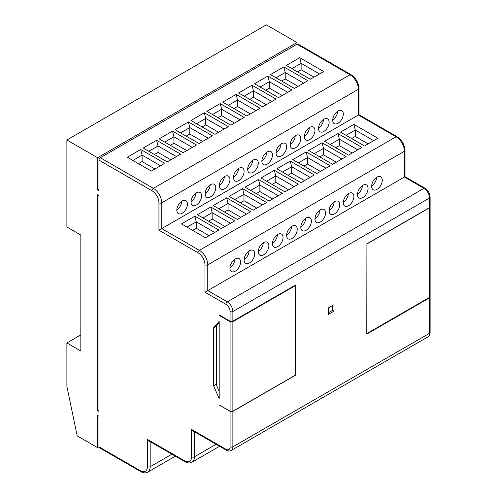 <?xml version="1.0" encoding="UTF-8"?>
<svg xmlns="http://www.w3.org/2000/svg" width="497" height="497" viewBox="0 0 497 497"><rect width="100%" height="100%" fill="white"/><g stroke="black" fill="none" stroke-linecap="round" stroke-linejoin="round"><path stroke-width="0.75" d="M429.538 207.814A1.976 1.137 0 0 0 430.116 207.013L430.116 296.56A1.976 1.137 180 0 1 429.538 297.368L429.538 207.814L366.91 243.971L366.774 333.444M366.91 243.971L366.774 334.09L429.538 297.846A1.976 1.137 0 0 0 430.116 297.044A1.976 1.137 0 0 0 430.073 296.802M366.91 333.524L429.538 297.368M232.869 411.236A1.976 1.137 180 0 1 230.08 411.236L230.08 321.683A1.976 1.137 0 0 0 232.869 321.683L232.869 411.236L295.498 375.08L295.498 285.526L295.075 285.284M219.618 315.16L219.196 315.402L230.08 321.683M295.498 285.526L232.869 321.683M230.08 411.236L219.196 404.956L230.08 411.398A1.976 1.137 0 0 0 232.869 411.398L295.634 375.16L295.634 284.961L232.869 321.199A1.976 1.137 180 0 1 230.08 321.199L230.08 311.538A5.921 3.417 -120 0 0 225.893 304.288L204.969 292.211L207.758 290.602L227.291 301.872L423.96 188.326L404.434 177.05L207.758 290.602L207.758 264.833L404.434 151.281A11.835 6.834 -120 0 0 396.066 136.787L358.405 115.043L161.73 228.589L199.39 250.333L396.066 136.787A1.976 1.137 -60 0 1 397.047 136.687L358.983 114.708L358.983 88.466C358.548 82.589 355.895 77.998 351.019 74.68L298.014 44.078A1.976 1.137 -60 0 0 297.032 44.177L297.032 42.568L97.567 157.723L66.884 140.005L66.884 226.98L80.831 235.031L80.831 351L66.884 342.949L66.884 386.43L77.203 435.881L97.567 447.635L97.567 415.424L98.965 416.231L98.965 446.828L97.567 447.635M219.196 398.675L219.196 321.36L213.617 327.803L213.617 385.79L219.196 398.675M98.965 409.789L97.567 410.59L97.567 194.768L98.965 195.576L98.965 411.398L97.567 410.59M98.965 189.133L97.567 189.935L97.567 157.723M297.032 42.568L266.342 24.85L66.884 140.005M80.831 334.891L66.884 342.949M230.08 321.199L219.196 314.918L219.196 315.402M204.969 292.211L204.969 264.833A9.865 5.697 -120 0 0 197.999 252.749L158.941 230.204L158.941 202.819A9.865 5.697 -120 0 0 151.97 190.742L98.965 160.14L98.965 190.742L97.567 189.935M300.803 226.887A7.498 4.33 120 0 0 305.81 218.214M286.632 235.069A7.498 4.33 120 0 0 291.64 226.396M272.462 243.25A7.498 4.33 120 0 0 277.469 234.578M258.291 251.432A7.498 4.33 120 0 0 263.298 242.76M244.12 259.614A7.498 4.33 120 0 0 249.121 250.942M229.949 267.796A7.498 4.33 120 0 0 234.951 259.123M314.974 218.705A7.498 4.33 120 0 0 319.981 210.032M329.144 210.523A7.498 4.33 120 0 0 334.152 201.85M343.321 202.341A7.498 4.33 120 0 0 348.322 193.668M357.492 194.159A7.498 4.33 120 0 0 362.493 185.487M371.663 185.977A7.498 4.33 120 0 0 376.67 177.305M247.686 168.968A7.498 4.33 120 0 0 252.693 160.301M233.515 177.149A7.498 4.33 120 0 0 238.523 168.483M219.345 185.331A7.498 4.33 120 0 0 224.352 176.665M205.174 193.513A7.498 4.33 120 0 0 210.181 184.847M191.003 201.695A7.498 4.33 120 0 0 196.011 193.029M176.833 209.877A7.498 4.33 120 0 0 181.84 201.21M261.863 160.786A7.498 4.33 120 0 0 266.864 152.119M276.034 152.604A7.498 4.33 120 0 0 281.035 143.937M290.205 144.422A7.498 4.33 120 0 0 295.212 135.756M304.375 136.24A7.498 4.33 120 0 0 309.382 127.574M318.546 128.058A7.498 4.33 120 0 0 323.553 119.392M332.717 119.876A7.498 4.33 120 0 0 337.724 111.21M376.956 189.376A7.498 4.33 120 0 0 381.851 182.766A7.498 4.33 120 0 0 380.702 176.764A7.498 4.33 120 0 0 376.956 177.131A7.498 4.33 120 0 0 372.054 183.741A7.498 4.33 120 0 0 373.204 189.742A7.498 4.33 120 0 0 376.956 189.376M362.785 197.557A7.498 4.33 120 0 0 367.681 190.947A7.498 4.33 120 0 0 366.531 184.946A7.498 4.33 120 0 0 362.785 185.313A7.498 4.33 120 0 0 357.883 191.923A7.498 4.33 120 0 0 359.033 197.924A7.498 4.33 120 0 0 362.785 197.557M348.608 205.739A7.498 4.33 120 0 0 353.51 199.129A7.498 4.33 120 0 0 352.361 193.128A7.498 4.33 120 0 0 348.608 193.495A7.498 4.33 120 0 0 343.713 200.105A7.498 4.33 120 0 0 344.862 206.106A7.498 4.33 120 0 0 348.608 205.739M334.438 213.921A7.498 4.33 120 0 0 339.339 207.311A7.498 4.33 120 0 0 338.19 201.31A7.498 4.33 120 0 0 334.438 201.676A7.498 4.33 120 0 0 329.542 208.286A7.498 4.33 120 0 0 330.691 214.288A7.498 4.33 120 0 0 334.438 213.921M320.267 222.103A7.498 4.33 120 0 0 325.162 215.493A7.498 4.33 120 0 0 324.013 209.492A7.498 4.33 120 0 0 320.267 209.858A7.498 4.33 120 0 0 315.371 216.468A7.498 4.33 120 0 0 316.521 222.47A7.498 4.33 120 0 0 320.267 222.103M235.236 271.194A7.498 4.33 120 0 0 240.138 264.584A7.498 4.33 120 0 0 238.989 258.583A7.498 4.33 120 0 0 235.236 258.949A7.498 4.33 120 0 0 230.341 265.56A7.498 4.33 120 0 0 231.49 271.561A7.498 4.33 120 0 0 235.236 271.194M249.413 263.012A7.498 4.33 120 0 0 254.309 256.402A7.498 4.33 120 0 0 253.159 250.401A7.498 4.33 120 0 0 249.413 250.768A7.498 4.33 120 0 0 244.512 257.378A7.498 4.33 120 0 0 245.661 263.379A7.498 4.33 120 0 0 249.413 263.012M263.584 254.831A7.498 4.33 120 0 0 268.479 248.22A7.498 4.33 120 0 0 267.33 242.219A7.498 4.33 120 0 0 263.584 242.586A7.498 4.33 120 0 0 258.682 249.196A7.498 4.33 120 0 0 259.832 255.197A7.498 4.33 120 0 0 263.584 254.831M277.755 246.649A7.498 4.33 120 0 0 282.65 240.039A7.498 4.33 120 0 0 281.501 234.037A7.498 4.33 120 0 0 277.755 234.404A7.498 4.33 120 0 0 272.859 241.014A7.498 4.33 120 0 0 274.009 247.015A7.498 4.33 120 0 0 277.755 246.649M291.925 238.467A7.498 4.33 120 0 0 296.821 231.857A7.498 4.33 120 0 0 295.672 225.855A7.498 4.33 120 0 0 291.925 226.222A7.498 4.33 120 0 0 287.03 232.832A7.498 4.33 120 0 0 288.179 238.833A7.498 4.33 120 0 0 291.925 238.467M306.096 230.285A7.498 4.33 120 0 0 310.992 223.675A7.498 4.33 120 0 0 309.842 217.674A7.498 4.33 120 0 0 306.096 218.04A7.498 4.33 120 0 0 301.201 224.65A7.498 4.33 120 0 0 302.35 230.651A7.498 4.33 120 0 0 306.096 230.285M338.01 123.275A7.498 4.33 120 0 0 342.905 116.671A7.498 4.33 120 0 0 341.756 110.663A7.498 4.33 120 0 0 338.01 111.036A7.498 4.33 120 0 0 333.114 117.64A7.498 4.33 120 0 0 334.264 123.647A7.498 4.33 120 0 0 338.01 123.275M323.839 131.456A7.498 4.33 120 0 0 328.734 124.853A7.498 4.33 120 0 0 327.585 118.845A7.498 4.33 120 0 0 323.839 119.218A7.498 4.33 120 0 0 318.944 125.822A7.498 4.33 120 0 0 320.093 131.829A7.498 4.33 120 0 0 323.839 131.456M309.668 139.638A7.498 4.33 120 0 0 314.564 133.034A7.498 4.33 120 0 0 313.414 127.027A7.498 4.33 120 0 0 309.668 127.4A7.498 4.33 120 0 0 304.773 134.004A7.498 4.33 120 0 0 305.922 140.011A7.498 4.33 120 0 0 309.668 139.638M295.498 147.82A7.498 4.33 120 0 0 300.393 141.216A7.498 4.33 120 0 0 299.244 135.209A7.498 4.33 120 0 0 295.498 135.582A7.498 4.33 120 0 0 290.602 142.185A7.498 4.33 120 0 0 291.745 148.193A7.498 4.33 120 0 0 295.498 147.82M281.327 156.002A7.498 4.33 120 0 0 286.222 149.398A7.498 4.33 120 0 0 285.073 143.391A7.498 4.33 120 0 0 281.327 143.763A7.498 4.33 120 0 0 276.425 150.367A7.498 4.33 120 0 0 277.575 156.375A7.498 4.33 120 0 0 281.327 156.002M267.15 164.184A7.498 4.33 120 0 0 272.052 157.58A7.498 4.33 120 0 0 270.902 151.573A7.498 4.33 120 0 0 267.15 151.945A7.498 4.33 120 0 0 262.254 158.549A7.498 4.33 120 0 0 263.404 164.557A7.498 4.33 120 0 0 267.15 164.184M182.126 213.275A7.498 4.33 120 0 0 187.021 206.671A7.498 4.33 120 0 0 185.872 200.664A7.498 4.33 120 0 0 182.126 201.037A7.498 4.33 120 0 0 177.224 207.64A7.498 4.33 120 0 0 178.373 213.648A7.498 4.33 120 0 0 182.126 213.275M196.296 205.093A7.498 4.33 120 0 0 201.192 198.489A7.498 4.33 120 0 0 200.042 192.482A7.498 4.33 120 0 0 196.296 192.855A7.498 4.33 120 0 0 191.401 199.459A7.498 4.33 120 0 0 192.55 205.466A7.498 4.33 120 0 0 196.296 205.093M210.467 196.911A7.498 4.33 120 0 0 215.363 190.308A7.498 4.33 120 0 0 214.213 184.3A7.498 4.33 120 0 0 210.467 184.673A7.498 4.33 120 0 0 205.572 191.277A7.498 4.33 120 0 0 206.721 197.284A7.498 4.33 120 0 0 210.467 196.911M224.638 188.73A7.498 4.33 120 0 0 229.533 182.126A7.498 4.33 120 0 0 228.384 176.118A7.498 4.33 120 0 0 224.638 176.491A7.498 4.33 120 0 0 219.742 183.095A7.498 4.33 120 0 0 220.892 189.102A7.498 4.33 120 0 0 224.638 188.73M238.808 180.548A7.498 4.33 120 0 0 243.704 173.944A7.498 4.33 120 0 0 242.561 167.936A7.498 4.33 120 0 0 238.808 168.309A7.498 4.33 120 0 0 233.913 174.913A7.498 4.33 120 0 0 235.062 180.92A7.498 4.33 120 0 0 238.808 180.548M252.979 172.366A7.498 4.33 120 0 0 257.881 165.762A7.498 4.33 120 0 0 256.732 159.754A7.498 4.33 120 0 0 252.979 160.127A7.498 4.33 120 0 0 248.084 166.731A7.498 4.33 120 0 0 249.233 172.739A7.498 4.33 120 0 0 252.979 172.366M286.34 65.418L299.734 57.683L323.721 71.537L310.333 79.265L286.34 65.418M307.823 80.719L294.435 88.447L270.443 74.6L283.83 66.865L307.823 80.719M267.933 76.047L291.919 89.895L278.531 97.629L254.539 83.776L267.933 76.047L269.324 81.682L260.117 87M262.633 106.812L238.641 92.958L252.029 85.229L276.021 99.077L262.633 106.812M236.131 94.405L260.117 108.259L246.729 115.987L222.737 102.14L236.131 94.405L237.523 100.046L228.316 105.358M220.227 103.587L244.22 117.441L230.825 125.169L206.839 111.322L220.227 103.587L221.625 109.222L212.418 114.54M204.329 112.769L228.316 126.617L214.928 134.352L190.935 120.498L204.329 112.769L205.721 118.404L196.514 123.722M188.425 121.951L212.418 135.799L199.024 143.534L175.037 129.68L188.425 121.951L189.823 127.586L180.616 132.898M172.527 131.127L196.514 144.981L183.126 152.709L159.133 138.862L172.527 131.127L173.919 136.768L164.712 142.08M156.623 140.309L180.616 154.163L167.222 161.892L143.235 148.038L156.623 140.309L158.021 145.944L148.814 151.262M140.719 149.491L164.712 163.339L151.324 171.074L127.331 157.22L140.719 149.491L142.117 155.126L132.91 160.444M297.032 44.177L100.357 157.723L153.362 188.326L350.031 74.78L297.032 44.177M364.481 145.963L340.495 132.115L353.883 124.38L377.875 138.234L364.481 145.963M337.979 133.563L361.971 147.416L348.583 155.145L324.591 141.291L337.979 133.563L339.376 139.197L330.17 144.515M322.081 142.745L346.074 156.592L332.679 164.327L308.687 150.473L322.081 142.745L323.479 148.379L314.272 153.697M306.177 151.92L330.17 165.774L316.782 173.503L292.789 159.655L306.177 151.92L307.575 157.561L298.368 162.873M290.279 161.103L314.272 174.956L300.878 182.685L276.885 168.837L290.279 161.103L291.671 166.743L282.464 172.055M274.375 170.285L298.368 184.138L284.98 191.867L260.987 178.013L274.375 170.285L275.773 175.919L266.566 181.237M258.477 179.467L282.464 193.314L269.076 201.049L245.083 187.195L258.477 179.467L259.869 185.101L250.662 190.419M242.573 188.643L266.566 202.496L253.178 210.225L229.185 196.377L242.573 188.643L243.971 194.284L234.764 199.595M226.675 197.825L250.662 211.679L237.274 219.407L213.281 205.559L226.675 197.825L228.067 203.459L218.86 208.777M210.771 207.007L234.764 220.854L221.376 228.589L197.384 214.735L210.771 207.007L212.169 212.641L202.962 217.959M194.874 216.189L218.86 230.036L205.472 237.771L181.48 223.917L194.874 216.189L196.265 221.824L187.058 227.141M328.411 307.916L328.411 314.359L333.99 311.134L333.99 304.692L328.411 307.916M429.538 207.653L429.538 197.992A1.976 1.137 0 0 0 430.116 197.185L430.116 206.851A1.976 1.137 180 0 1 429.538 207.653L366.774 243.89M225.893 449.245A1.976 1.137 -60 0 0 226.303 450.152L192.985 430.911L191.587 429.439L225.893 449.245A5.921 3.417 -120 0 0 230.08 446.828L230.08 411.398M184.617 460.849A1.976 1.137 -60 0 0 185.021 461.75L148.777 440.827L147.385 439.354L184.617 460.849A9.865 5.697 -120 0 0 191.587 456.818L191.587 429.439M140.409 470.758A1.976 1.137 -60 0 0 140.819 471.659L99.375 447.735A1.976 1.137 -60 0 1 98.965 446.828L140.409 470.758A9.865 5.697 -120 0 0 147.385 466.733L147.385 439.354M158.941 230.204L161.73 228.589L161.73 202.819L358.405 89.274A11.835 6.834 -120 0 0 350.031 74.78A1.976 1.137 -60 0 1 351.019 74.68M98.965 160.14A1.976 1.137 -60 0 1 100.357 157.723M404.434 177.05C405.185 176.615 405.185 176.615 404.434 177.05L404.434 151.281A1.976 1.137 0 0 0 405.012 150.479C404.577 144.602 401.924 140.005 397.047 136.687M358.405 115.043C359.157 114.608 359.157 114.608 358.405 115.043L358.405 89.274A1.976 1.137 0 0 0 358.983 88.466M213.617 385.79L216.133 384.336L219.196 391.425M219.196 322.814L216.133 326.355L213.617 327.803M216.406 326.032L216.406 384.982M160.525 165.756L142.117 155.126L142.117 161.568L138.489 163.662M154.952 168.98L142.117 161.568M176.429 156.58L158.021 145.944M170.85 159.798L158.015 152.386L158.015 145.95M158.015 152.386L154.393 154.48M192.327 147.398L173.919 136.768L173.919 143.211L170.291 145.304M186.754 150.616L173.919 143.211M208.231 138.216L189.823 127.586L189.823 134.028L186.195 136.122M202.652 141.44L189.823 134.028M224.128 129.034L205.721 118.41L205.721 124.846L202.093 126.94M218.556 132.258L205.721 124.846M240.032 119.858L221.625 109.228L221.625 115.671L217.997 117.764M234.454 123.076L221.625 115.671M255.936 110.676L237.523 100.046L237.523 106.488L233.894 108.582M250.358 113.894L237.523 106.488M271.834 101.494L253.427 90.864L244.22 96.182M266.255 104.718L253.427 97.306L253.427 90.864L252.029 85.229M253.427 97.306L249.798 99.4M287.738 92.318L269.324 81.688L269.324 88.124L265.696 90.218M282.159 95.536L269.324 88.124M303.636 83.136L285.228 72.5L276.021 77.818M298.057 86.354L285.228 78.948L285.228 72.506L283.83 66.865M285.228 78.948L281.6 81.042M319.54 73.954L301.126 63.324L291.919 68.636M313.961 77.172L301.126 69.766L301.126 63.324L299.734 57.683M301.126 69.766L297.504 71.86M214.679 232.453L196.265 221.824L196.265 228.266L192.637 230.359M209.1 235.677L196.265 228.266M230.577 223.271L212.169 212.648L212.169 219.084L208.541 221.177M224.998 226.495L212.169 219.084M246.481 214.095L228.067 203.466L228.067 209.908L224.439 212.002M240.902 217.313L228.067 209.908M262.379 204.913L243.971 194.284L243.971 200.726L240.343 202.819M256.8 208.131L243.971 200.726M278.283 195.731L259.869 185.101L259.869 191.544L256.247 193.637M272.704 198.955L259.869 191.544M294.181 186.555L275.773 175.919M288.602 189.773L275.773 182.362L275.773 175.926M275.773 182.362L272.145 184.455M310.085 177.373L291.671 166.743L291.671 173.186L288.049 175.279M304.506 180.591L291.671 173.186M325.982 168.191L307.575 157.561L307.575 164.004L303.947 166.097M320.403 171.409L307.575 164.004M341.886 159.009L323.472 148.379L323.472 154.822L319.851 156.915M336.307 162.233L323.472 154.822M357.784 149.833L339.376 139.203L339.376 145.64L335.748 147.733M352.205 153.051L339.376 145.64M373.688 140.651L355.28 130.021L346.074 135.333M368.109 143.869L355.274 136.464L355.274 130.021M355.274 136.464L351.652 138.557M353.883 124.38L355.28 130.021M328.411 312.743L332.599 310.333L332.599 305.5M332.599 310.333L333.99 311.134M232.869 411.398L232.869 446.828L429.538 333.282L429.538 297.846M430.116 197.185C429.849 193.358 428.122 190.376 424.947 188.226A1.976 1.137 -60 0 0 423.96 188.326A7.89 4.554 -120 0 1 429.538 197.992L232.869 311.538L232.869 321.199M194.377 431.719L194.377 456.818L216.12 444.268M150.175 441.628L150.175 466.733L171.912 454.183M147.385 466.733A1.976 1.137 180 0 0 150.175 466.733A11.835 6.834 60 0 1 147.721 472.15L175.379 456.184M191.587 456.818A1.976 1.137 180 0 0 194.377 456.818A11.835 6.834 60 0 1 191.929 462.241L219.587 446.269M197.999 252.749A1.976 1.137 -60 0 1 199.39 250.333A11.835 6.834 60 0 1 207.758 264.833A1.976 1.137 0 0 1 204.969 264.833M151.97 190.742A1.976 1.137 -60 0 1 153.362 188.326A11.835 6.834 60 0 1 161.73 202.819A1.976 1.137 0 0 1 158.941 202.819M225.893 304.288A1.976 1.137 -60 0 1 227.291 301.872A7.89 4.554 60 0 1 232.869 311.538A1.976 1.137 0 0 1 230.08 311.538M230.08 446.828A1.976 1.137 180 0 0 232.869 446.828A7.89 4.554 60 0 1 231.235 450.444L427.905 336.898A7.89 4.554 -120 0 0 429.538 333.282A1.976 1.137 180 0 0 430.116 332.474L430.116 297.044M226.303 450.152C228.608 451.189 230.248 451.282 231.235 450.444M185.021 461.75C187.531 463.179 189.835 463.341 191.929 462.241M140.819 471.659C143.329 473.088 145.627 473.25 147.721 472.15M424.947 188.226L405.012 176.721L405.012 150.479M430.116 332.474C429.862 334.99 429.128 336.463 427.905 336.898"/></g></svg>
